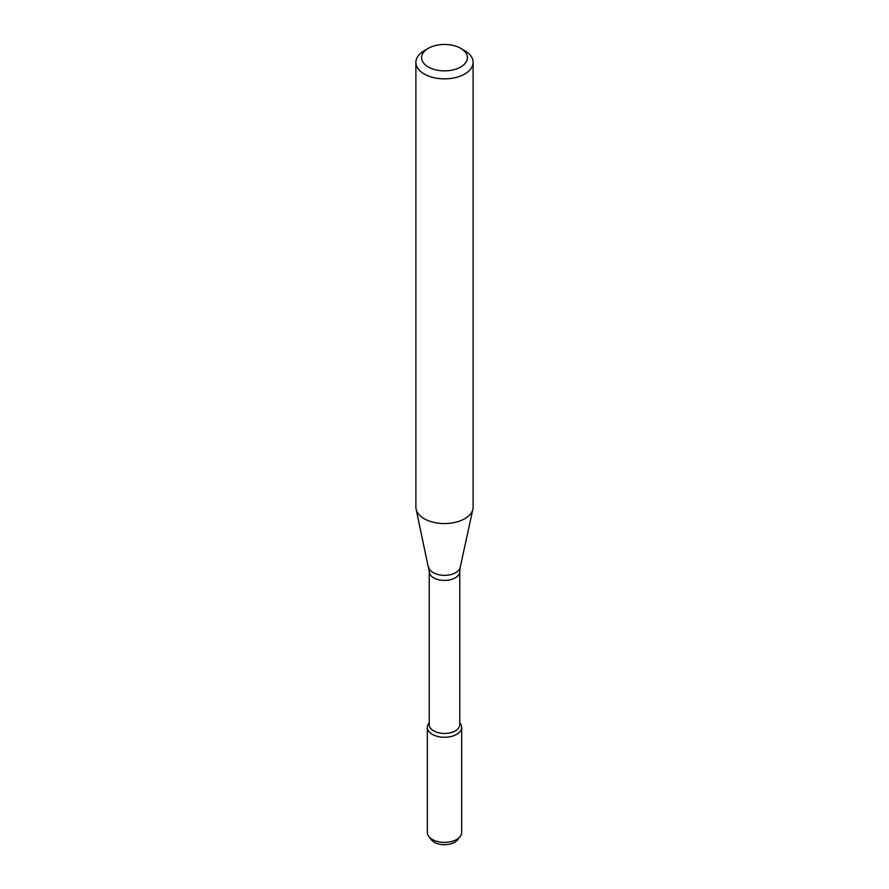 <?xml version="1.0" encoding="UTF-8"?>
<svg xmlns="http://www.w3.org/2000/svg" width="889" height="889" viewBox="0 0 889 889"><rect width="100%" height="100%" fill="white"/><g stroke="black" fill="none" stroke-linecap="round" stroke-linejoin="round"><path stroke-width="1.33" d="M459.757 722.768L460.169 723.302A17.169 9.912 180 0 1 456.635 734.358A17.169 9.912 180 0 1 434.765 735.514A17.169 9.912 180 0 1 428.831 723.302L429.243 722.768M429.243 571.605A15.257 8.812 180 0 0 438.666 579.75A15.257 8.812 180 0 0 455.29 577.839A15.257 8.812 180 0 0 459.757 571.605L459.757 724.646A15.257 8.812 180 0 1 455.29 730.88A15.257 8.812 180 0 1 438.666 732.792A15.257 8.812 180 0 1 429.243 724.646L429.243 571.605L416.108 509.119A28.615 16.513 180 0 1 415.885 507.052L415.885 62.341A28.615 16.513 180 0 1 424.264 50.662L428.32 48.317A22.892 13.213 180 0 1 460.68 48.317A22.892 13.213 180 0 1 460.68 67.008A22.892 13.213 180 0 1 428.32 67.008A22.892 13.213 180 0 1 428.32 48.317M460.68 48.317L464.736 50.662A28.615 16.513 180 0 1 473.115 62.341L473.115 507.052A28.615 16.513 180 0 1 472.892 509.119A28.615 16.513 180 0 1 464.736 518.732A28.615 16.513 180 0 1 435.221 522.676A28.615 16.513 180 0 1 416.108 509.119M473.115 62.341A28.615 16.513 180 0 1 464.736 74.02A28.615 16.513 180 0 1 433.554 77.599A28.615 16.513 180 0 1 415.885 62.341M459.757 722.813A17.169 9.912 180 0 1 461.669 727.346L461.669 832.471A17.169 9.912 180 0 1 460.169 836.516L457.657 839.761A14.413 8.323 180 0 1 454.69 842.25A14.413 8.323 180 0 1 431.343 839.761L428.831 836.516A17.169 9.912 180 0 1 427.331 832.471L427.331 727.346A17.169 9.912 180 0 1 429.243 722.813M460.169 836.516A17.169 9.912 180 0 1 456.635 839.483A17.169 9.912 180 0 1 428.831 836.516M461.669 727.346A17.169 9.912 180 0 1 456.635 734.358A17.169 9.912 180 0 1 437.933 736.503A17.169 9.912 180 0 1 427.331 727.346M459.757 571.605L460.213 567.338A15.835 9.146 180 0 1 455.701 572.66A15.835 9.146 180 0 1 439.366 574.85A15.835 9.146 180 0 1 428.787 567.338M460.213 567.338L472.892 509.119"/></g></svg>
